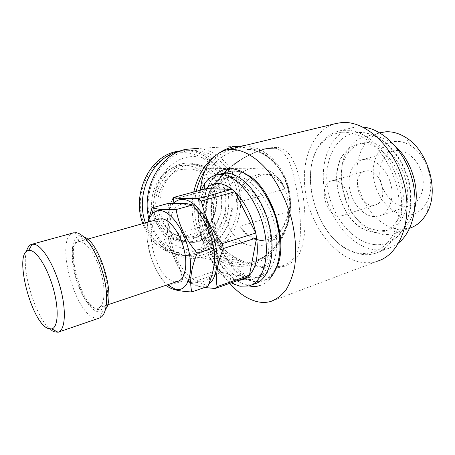 <?xml version="1.0" encoding="UTF-8"?>
<svg xmlns="http://www.w3.org/2000/svg" width="455" height="455" viewBox="0 0 455 455"><rect width="100%" height="100%" fill="white"/><g stroke="black" fill="none" stroke-linecap="round" stroke-linejoin="round"><path stroke-width="0.34" stroke-dasharray="2.27 1.71" d="M225.39 173.162C225.561 175.664 226.664 177.143 228.7 177.592L229.815 177.513C233.813 176.671 233.375 168.902 229.32 168.748M230.804 168.794L232.619 168.89C236.082 171.933 235.991 174.811 232.334 177.518L230.349 177.365C228.842 176.62 228.023 175.249 227.898 173.258M396.999 150.457C407.498 149.945 419.129 160.99 422.331 175.107C425.635 189.206 419.766 202.941 409.847 205.706L404.694 206.32C393.854 205.865 383.127 194.228 380.443 180.601C377.644 166.996 383.383 153.523 393.712 150.923L396.999 150.457M365.712 159.227C376.035 158.835 387.643 170.324 390.982 184.855C394.428 199.375 388.82 213.378 379.095 216.057L374.027 216.608C363.363 215.971 352.671 203.897 349.844 189.906C346.915 175.931 352.363 162.196 362.481 159.665L365.712 159.227M367.39 170.824C381.944 169.715 389.292 202.065 375.199 204.932L372.383 205.25C357.835 205.41 351.175 173.964 365.234 171.103L367.39 170.824M333.742 180.629C347.978 179.708 355.668 213.054 341.91 215.75L339.157 216.034C324.921 215.949 317.92 183.615 331.638 180.885L333.742 180.629M374.937 232.505L366.736 230.48C341.21 221.028 327.515 174.532 344.111 153.671C347.745 148.785 352.312 145.645 357.812 144.252L362.026 143.649C377.821 142.614 396.174 160.097 401.594 182.847C407.179 205.569 398.449 227.42 383.554 231.635L374.937 232.505M379.288 230.981L370.086 228.564C345.425 218.536 332.383 174.248 347.921 153.324C351.658 147.977 356.447 144.559 362.288 143.063L366.514 142.46C382.354 141.403 400.713 158.784 406.105 181.437C411.656 204.067 402.868 225.862 387.927 230.094L379.288 230.981M414.829 208.128C411.269 221.847 404.279 230.418 393.865 233.836L383.849 234.854L373.538 232.107C345.999 220.783 331.57 171.802 348.854 148.313C353.086 142.21 358.546 138.32 365.228 136.631L369.676 135.977C378.463 135.539 387.057 139.025 395.463 146.425M405.905 215.13C390.811 214.294 376.308 197.282 373.68 178.451C370.853 159.631 380.579 142.136 395.748 141.391C400.701 141.164 405.65 142.574 410.586 145.606C427.444 155.365 436.14 184.895 427.114 201.713C422.177 210.961 415.108 215.431 405.905 215.13M380.204 132.741C362.493 137.791 353.325 161.189 358.125 184.377C362.772 207.594 380.642 227.847 399.359 229.337L409.693 228.177M374.323 244.585C380.107 245.171 385.55 244.147 390.663 241.514C407.316 233.091 415.404 205.211 407.339 178.104C399.422 150.952 377.314 131.25 358.529 132.422L357.971 132.456C336.023 134.003 323.152 160.496 327.646 188.444C331.871 216.409 352.454 242.265 374.323 244.585M198.306 281.543C186.965 279.131 174.595 260.101 170.87 240.388C166.996 220.658 172.547 203.459 183.792 204.113L188.285 205.211C207.349 211.37 222.495 262.791 209.476 277.152C206.479 280.991 202.754 282.453 198.306 281.543M168.049 203.476C170.591 215.215 169.243 227.699 163.993 240.923C174.043 252.781 180.322 266.118 182.842 280.928L198.039 282.555C202.213 283.488 205.478 284.762 207.838 286.377M167.434 284.813C153.233 273.068 143.035 239.717 148.216 222.08M182.842 280.928L167.258 286.161C156.912 273.722 150.633 260.197 148.432 245.592C146.573 238.636 146.396 230.827 147.909 222.165M80.592 241.707L77.839 241.918C63.723 245.791 78.63 303.741 94.651 307.853L97.973 308.063C104.218 306.676 106.06 291.718 101.573 274.644C97.16 257.564 87.514 242.743 80.592 241.707M177.757 281.361L173.941 281.395C155.633 278.557 142.057 223.325 158.812 219.094M82.327 238.676C89.897 239.722 100.492 256.142 105.116 274.786C109.82 293.435 107.334 309.201 100.248 309.804L97.33 309.446C80.114 304.964 64.235 243.237 79.369 238.932L82.327 238.676M105.679 309.013L102.455 311.789L97.819 311.76C78.533 306.579 61.943 236.742 80.194 236.219L83.686 236.81M102.455 311.789L99.622 318L94.435 317.886C73.761 311.92 54.879 237.504 73.175 232.937M51.989 330.694C37.077 321.668 20.725 270.748 26.43 251.587M279.893 239.205C280.627 262.671 274.666 276.691 262.023 281.264L253.003 281.599C235.912 278.238 218.468 253.771 212.804 227.307C206.985 200.86 213.804 175.357 229.712 171.575L233.677 171.108C245.785 171.495 257.103 180.538 267.642 198.243M247.668 174.953C243.061 172.235 238.636 170.892 234.388 170.926L230.418 171.387C214.498 175.175 207.668 200.672 213.475 227.102C219.134 253.554 236.583 278.005 253.685 281.355L262.711 281.014C268.24 279.376 272.681 275.252 276.026 268.649M244.636 279.717C229.144 276.691 213.111 254.146 207.81 229.695C202.378 205.262 208.487 181.807 222.859 178.377L226.647 177.95C241.156 177.677 259.532 198.812 266.158 225.248C272.937 251.661 266.169 275.884 252.627 279.433L244.636 279.717M252.212 277.055C236.6 274.12 220.521 251.757 215.283 227.443C209.903 203.146 216.176 179.782 230.685 176.312L234.513 175.88C249.147 175.55 267.574 196.492 274.137 222.751C280.854 248.993 273.938 273.125 260.266 276.725L252.212 277.055M231.453 282.765C206.917 268.996 190.008 216.591 201.298 189.985M254.39 284L245.444 284.29C228.655 280.854 211.41 256.648 205.524 230.321C199.506 204.005 205.654 178.366 220.971 173.838M238.494 280.297L235.036 279.973L229.769 278.187L221.46 272.38L218.844 269.775C209.863 259.731 203.664 247.002 200.234 231.584L199.426 227.216C197.174 212.138 198.755 200.166 204.176 191.305L206.24 188.66M208.703 284.256C205.87 286.246 202.685 286.855 199.159 286.081L197.06 285.461C174.692 278.494 157.64 220.607 173.054 203.976L173.691 203.26M172.206 199.574C167.281 213.236 165.904 225.555 168.083 236.537L199.426 227.216L204.466 190.884L172.206 199.574M168.942 241.002C171.558 254.942 177.757 268.046 187.534 280.303L218.844 269.775L200.234 231.584L168.942 241.002L168.083 236.537M247.366 277.186L221.46 272.38L190.099 283.016L187.534 280.303M190.099 283.016L197.578 286.115L204.585 287.503M362.26 254.481L353.091 252.155C316.811 239.313 297.03 172.166 320.957 143.075C325.825 136.784 331.888 132.758 339.151 130.994L343.77 130.312C365.103 128.344 390.964 152.414 398.989 184.639C407.231 216.819 395.367 247.548 375.199 253.355C371.03 254.635 366.713 255.01 362.26 254.481M399.012 242.566L393.785 246.155L388.126 248.572C383.918 249.875 379.567 250.278 375.079 249.784C351.982 247.122 330.267 220.738 324.728 191.413C318.989 162.128 330.341 132.905 352.511 127.679L357.169 126.979L362.84 127.047M360.906 253.384L351.971 251.126C316.572 238.653 297.212 172.923 320.587 144.593C326.394 137.12 333.811 132.991 342.825 132.2C352.966 132.018 363.045 136.096 373.072 144.434C385.829 156.395 395.435 175.306 398.466 194.899C400.059 209.852 398.352 222.916 393.342 234.086C386.079 247.787 373.936 254.567 360.906 253.384M185.003 151.469C160.996 156.679 143.41 187.534 149.246 216.085C154.728 244.727 181.175 262.046 204.033 254.328C226.994 247.014 241.719 218.218 236.964 191.748C232.539 165.205 208.942 145.827 185.003 151.469M149.052 219.481C153.216 235.121 161.428 246.428 173.696 253.407C184.065 258.827 194.666 259.845 205.495 256.461C227.312 249.42 242.299 223.701 240.513 198.027C238.898 172.348 220.493 150.087 197.675 148.41L245.677 145.776C269.718 147.682 288.88 172.058 290.455 200.098C292.212 228.12 276.452 256.267 253.481 264.133C242.077 267.915 230.907 266.875 219.964 260.999C199.523 250.119 187.471 219.583 193.762 192.004M214.578 156.184L219.799 152.414M266.658 148.614L275.247 148.233C289.079 151.111 293.862 171.643 298.616 201.542C300.163 213.987 300.721 225.35 300.283 235.639C299.777 242.117 298.582 248.02 296.694 253.355C294.254 258.394 289.994 262.381 283.909 265.328L281.628 266.021C268.933 268.473 255.869 266.823 242.441 261.073L242.435 261.068C218.093 251.683 199.154 224.906 207.736 198.863C215.636 174.265 241.56 155.593 264.469 149.098L266.897 148.58L275.247 148.233M282.913 266.875C290.392 264.048 295.813 259.902 299.168 254.425L302.655 245.245C305.595 231.453 305.749 215.016 303.121 195.929C300.192 177.08 295.682 163.345 289.596 154.723C286.423 151.02 282.424 148.575 277.595 147.386L268.029 147.886C255.915 150.77 241.776 157.839 229.82 167.241C222.165 174.003 215.778 181.63 210.659 190.122C206.422 199.256 204.449 208.805 204.733 218.77L208.748 232.932C213.679 241.605 220.152 248.948 228.171 254.959C244.631 265.589 265.629 270.475 282.913 266.875L281.628 266.021M335.71 123.561C311.317 130.096 299.521 163.226 306.181 196.116C312.636 229.041 336.575 258.884 362.254 262.438C367.469 263.121 372.52 262.7 377.405 261.181L271.066 301.358M229.786 283.351C209.459 260.505 196.947 220.84 200.28 190.258M263.775 244.853C257.302 246.923 250.932 246.542 244.648 243.715C232.056 237.919 223.576 221.198 224.98 204.045C226.334 186.891 237.374 171.944 250.722 168.526L261.369 168.009C276.185 170.409 287.594 186.47 288.055 204.5C288.606 222.529 278.227 240.115 263.775 244.853M181.568 169.431C169.226 172.428 159.136 185.469 157.965 200.427C156.748 215.38 164.625 230.02 176.301 235.172C182.125 237.692 188.04 238.062 194.04 236.293C207.446 232.238 217.058 216.83 216.449 200.991C215.926 185.145 205.188 171.052 191.436 168.964L181.568 169.431M200.888 241.139C216.131 236.446 226.965 218.77 226.158 200.712C225.452 182.648 213.116 166.672 197.413 164.545L186.806 165.114C172.917 168.452 161.462 183.115 160.012 200.052C158.499 216.984 167.213 233.654 180.277 239.7C187.033 242.76 193.904 243.237 200.888 241.139M202.975 248.606C223.377 242.225 236.56 216.603 232.3 193.045C228.33 169.414 207.27 152.328 186.106 157.441C164.881 162.173 149.456 189.417 154.563 214.606C159.364 239.882 182.66 255.352 202.975 248.606M196.543 240.57C211.712 235.923 222.484 218.4 221.676 200.496C220.971 182.586 208.686 166.746 193.062 164.642L182.518 165.205C168.703 168.521 157.322 183.046 155.877 199.83C154.381 216.608 163.049 233.136 176.045 239.137C182.768 242.168 189.599 242.646 196.543 240.57M196.071 241.776C213.634 236.424 225.071 214.436 221.352 194.211C217.888 173.924 199.671 159.409 181.562 163.88C163.39 168.026 150.315 191.197 154.649 212.616C158.721 234.103 178.582 247.435 196.071 241.776M142.802 223.604C147.386 235.883 154.774 244.824 164.966 250.421C174.794 255.454 184.844 256.398 195.098 253.242C215.943 246.633 230.315 222.296 228.649 197.936C227.147 173.56 209.607 152.402 187.847 150.679L180.982 150.759M145.429 222.865C149.951 235.741 157.493 245.091 168.043 250.915C177.916 255.977 188 256.921 198.3 253.742C219.225 247.082 233.654 222.592 231.987 198.073C230.486 173.548 212.889 152.249 191.043 150.514L179.35 151.39M193.682 251.154C215.647 244.284 229.764 216.938 225.179 191.794C220.908 166.581 198.272 148.245 175.425 153.636C152.51 158.624 135.806 187.813 141.368 214.828C146.601 241.929 171.819 258.417 193.682 251.154M177.734 165.978C160.604 169.914 148.307 191.68 152.391 211.797C156.224 231.987 174.93 244.568 191.458 239.279C208.054 234.28 218.889 213.56 215.357 194.495C212.07 175.374 194.82 161.747 177.734 165.978M243.954 145.68L245.677 145.776M148.432 245.592L163.993 240.923M240.098 226.334C243.3 232.13 247.543 236.219 252.815 238.596C257.917 240.78 263.092 241.036 268.336 239.375C279.558 234.951 286.309 225.652 288.589 211.467C289.056 225.72 284.119 235.224 273.768 239.984C268.268 241.645 262.393 241.309 256.137 238.972C249.567 236.469 244.221 232.26 240.098 226.334L288.589 211.467M235.997 203.004C239.973 185.276 260.067 171.478 271.55 174.424C277.686 176.119 282.14 180.976 284.904 188.996L235.997 203.004C237.965 184.895 253.043 171.376 266.937 174.436C274.695 176.113 280.684 180.965 284.904 188.996M268.029 147.886L266.897 148.58L257.115 151.521L246.428 156.537L235.451 163.516L225.538 171.905L217.132 181.613L210.71 192.55L208.083 199.54L206.502 206.803L206.087 214.117L206.871 221.397L211.564 234.433L219.799 245.66L230.344 254.504L242.441 261.073M196.236 191.345C191.97 213.418 196.014 232.454 208.367 248.453C221.659 262.893 236.805 267.557 253.81 262.444C278.176 254.18 293.805 222.387 288.914 193.21C284.369 163.959 259.526 142.46 234.006 148.637C222.472 151.555 212.855 158.738 205.142 170.181M200.046 190.321C192.755 217.092 204.289 247.873 224.525 258.247C234.621 263.513 244.921 264.418 255.42 260.954C276.924 253.634 291.803 227.307 290.296 200.956C288.953 174.606 271.18 151.595 248.743 149.496L236.236 150.429C218.986 155.303 207.053 168.117 200.433 188.87M228.7 177.592L226.306 178.093C225.589 177.956 223.832 178.815 221.045 180.686C219.003 182.432 216.813 185.976 214.476 191.316C212.223 199.773 211.569 209.311 212.53 219.924C214.39 230.696 217.621 241.036 222.216 250.944C227.472 260.203 233.421 267.631 240.069 273.222L248.328 277.419L252.627 277.999L257.547 277.101L262.404 274.61C266.42 270.247 269.275 263.462 270.964 254.254C272.107 242.151 270.401 229.326 265.839 215.772C258.121 192.829 240.297 176.051 230.344 177.37M215.147 175.357C211.046 179.679 207.929 185.572 205.796 193.022C202.759 204.932 203.732 224.247 209.357 240.831C212.417 249.067 216.142 256.683 220.538 263.695C225.498 270.344 229.82 275.167 233.506 278.17C237.573 281.218 241.776 283.55 246.109 285.16L249.016 285.928M228.427 168.794L229.297 168.742M259.788 285.603C262.916 284.699 266.038 282.663 269.161 279.489M379.095 216.057L409.847 205.706M341.91 215.75L375.199 204.932M357.812 144.252L362.288 143.063M370.086 228.564L373.538 232.107M347.921 153.324L348.854 148.313M365.228 136.631L379.788 132.849M390.663 241.514L394.508 238.932C396.51 237.555 399.547 234.103 403.613 228.581C406.599 223.388 408.92 216.654 410.569 208.379C411.377 200.018 410.956 191.424 409.307 182.609C405.013 165.068 394.974 149.405 382.359 140.254C375.204 136.108 369.591 133.685 365.507 132.991L358.529 132.422M78.436 241.742L87.542 239.176M97.359 308.177L100.248 309.804M80.194 236.219L74.484 232.664M229.712 171.575L230.418 171.387M222.859 178.377L230.685 176.312M229.769 278.187L232.67 282.339M204.176 191.305L204.238 189.2M197.06 285.461L197.578 286.121M173.054 203.976L173.116 203.277M339.151 130.994L352.511 127.679M351.971 251.126L353.091 252.155M320.587 144.593L320.957 143.075M173.696 253.407L219.964 260.999M242.435 261.068L224.525 258.247C234.416 263.49 244.534 264.4 254.88 260.982C276.134 253.765 291.063 227.375 289.607 200.956C288.305 174.527 270.788 151.612 248.743 149.496L275.229 148.233M176.301 235.172L244.648 243.715M193.062 164.642L197.413 164.545M187.847 150.679L191.043 150.514M164.966 250.421L168.043 250.915M176.045 239.137L180.277 239.7M191.436 168.964L261.369 168.009M375.199 253.355L388.126 248.572M248.913 285.956L250.859 285.262M252.627 279.433L260.266 276.725M262.023 281.264L262.711 281.014M58.052 332.213L58.786 331.962M77.839 241.918L79.369 238.932M97.973 308.063L107.556 304.856M188.285 205.211L187.272 203.721M209.476 277.152L209.397 282.475M366.736 230.48C341.699 223.087 326.775 172.439 344.111 153.671M393.865 233.836L409.46 228.251M410.586 145.606L405.297 137.188M427.114 201.713L427.364 212.11M383.554 231.635L387.927 230.094M331.638 180.885L365.234 171.103M362.481 159.665L393.712 150.923M256.137 238.972L252.815 238.596M271.55 174.424L266.937 174.436"/><path stroke-width="0.68" d="M229.297 168.742L228.285 168.822C226.488 169.448 225.521 170.898 225.39 173.162M227.898 173.258C228 170.926 228.967 169.436 230.804 168.794M409.693 228.177C417.207 225.737 423.099 220.379 427.364 212.11C439.507 189.917 427.734 149.968 405.297 137.188C398.739 133.201 392.221 131.41 385.738 131.802L380.204 132.741M191.754 291.956L207.838 286.377L209.397 282.475C214.174 270.185 215.636 258.673 213.77 247.929C210.784 232.164 203.766 217.837 192.732 204.943L187.272 203.721L183.177 203.339L168.049 203.476L152.004 207.838L160.558 209.556L176.148 209.556C178.764 225.077 185.776 239.626 197.18 253.196C191.123 267.938 189.314 280.854 191.754 291.956C185.515 291.649 180.294 291.012 176.091 290.04L175.476 289.886C171.728 288.868 168.993 287.623 167.258 286.161M148.216 222.08C149.194 218.445 150.662 215.619 152.601 213.588C154.745 211.399 157.305 210.398 160.274 210.591C171.091 211.075 185.287 231.544 189.365 253.725C193.602 275.929 186.544 292.275 175.471 289.312L167.434 284.813M147.909 222.165L152.004 207.838M158.812 219.094L161.855 218.775C169.778 219.356 179.93 232.96 183.945 249.033C188.046 265.1 185.031 279.586 177.757 281.361L107.556 304.856M73.175 232.937L76.286 232.715C84.937 233.79 97.199 252.167 103.097 273.967C109.081 295.761 107.198 315.338 99.622 318M26.43 251.587C27.545 247.321 29.404 244.87 32.004 244.233L34.318 244.25C42.326 245.637 54.355 265.333 60.435 288.117C66.595 310.896 65.19 330.569 58.069 332.224L53.844 331.723L51.989 330.694M48.111 328.533C30.985 322.407 13.206 251.837 28.688 250.466L30.61 250.54C37.668 251.928 48.236 269.496 53.633 289.681C59.105 309.861 58.018 327.373 51.807 328.937L48.111 328.533M201.298 189.985L204.386 183.928C207.503 179.19 211.456 176.233 216.244 175.067L220.152 174.623C235.838 174.197 255.983 197.322 263.354 226.436C270.879 255.528 263.576 282.117 248.913 285.956L240.024 286.218L233.893 284.085L231.453 282.765M220.971 173.838L225.799 173.156C241.588 172.69 261.779 195.661 269.098 224.639C276.577 253.594 269.155 280.115 254.39 284L250.859 285.262M206.24 188.66L231.896 189.32L198.539 198.471L183.115 198.642C179.003 198.42 175.92 197.988 173.867 197.339L206.24 188.66C209.425 185.213 213.27 183.501 217.774 183.507C222.302 183.593 227.011 185.532 231.896 189.32L234.763 191.794C244.904 201.827 251.905 215.573 255.761 233.034L256.603 237.891C258.685 255.039 256.296 267.517 249.425 275.32L247.366 277.186C244.699 279.216 241.742 280.252 238.494 280.297M173.691 203.26C176.25 200.558 179.321 199.273 182.91 199.404C193.58 199.745 207.23 215.812 213.514 236.594C219.873 257.354 217.45 278.21 208.703 284.256M172.206 199.574L173.867 197.339M197.675 148.41L185.708 149.359C159.785 154.41 140.948 189.303 149.052 219.481M193.762 192.004C197.203 176.938 204.141 164.994 214.578 156.184M219.799 152.414L225.344 149.433L232.073 147.033L243.954 145.68M377.405 261.181C400.002 254.595 413.385 219.833 403.898 183.388C394.644 146.897 365.251 120.063 341.392 122.605L335.71 123.561M200.28 190.258C202.816 167.844 211.541 154.387 226.448 149.9L230.617 149.342C243.044 149.115 257.473 157.567 270.037 173.503C279.387 186.408 286.536 201.451 291.473 218.633C295.625 235.929 296.694 251.945 294.669 266.675C292.781 275.747 289.898 283.471 286.019 289.841C281.668 295.312 276.685 299.151 271.066 301.358C266.658 302.672 262.046 302.78 257.24 301.688C247.639 299.322 238.488 293.208 229.786 283.351M180.982 150.759L176.091 151.578C149.422 156.634 131.455 194.319 142.802 223.604M179.35 151.39L179.236 151.418C152.835 156.463 134.76 193.472 145.429 222.865M276.026 268.649C289.699 244.517 272.545 187.949 247.668 174.953M362.84 127.047C381.899 128.719 402.732 148.757 411.07 175.425C419.482 202.065 413.811 230.418 399.012 242.566M204.585 287.503L215.096 288.498L247.366 277.186M217.041 286.639C215.391 275.679 217.462 262.99 223.251 248.572L256.603 237.891L249.425 275.32L217.041 286.639L215.096 288.498M222.353 243.596C211.564 230.338 204.557 216.153 201.343 201.053L234.763 191.794L255.761 233.034L222.353 243.596L223.251 248.572M198.539 198.471L201.343 201.053M267.642 198.243C274.661 211.086 278.744 224.736 279.893 239.205M83.686 236.81C99.287 241.053 116.241 296.614 105.679 309.013M197.18 253.196L213.77 247.929M176.148 209.556L192.732 204.943M395.463 146.425C411.166 160.217 419.868 187.869 414.829 208.128M200.433 188.87L200.046 190.321M205.142 170.181C201.03 176.512 198.061 183.564 196.236 191.345M228.427 168.794L225.509 169.243C221.904 170.068 218.445 172.104 215.147 175.357M249.016 285.928C253.128 286.73 256.717 286.616 259.788 285.603M269.161 279.489C271.635 276.85 273.87 273.364 275.861 269.041C278.039 263.257 279.433 256.609 280.052 249.09L279.575 235.832L275.656 217.171C271.1 204.682 265.692 194.291 259.424 185.998C253.384 179.259 247.065 174.259 240.473 171C235.548 169.232 234.74 169.203 232.619 168.885M379.788 132.849L381.245 132.473M174.862 289.152L175.476 289.886M152.601 213.588L153.216 208.293M87.542 239.176L159.369 218.94M32.004 244.233L73.738 232.784M28.688 250.466L32.14 244.204M216.244 175.067L221.869 173.605M232.67 282.339L233.893 284.085M204.238 189.2L204.386 183.928M173.116 203.277L173.588 197.675M336.791 123.305L226.448 149.9M51.807 328.937L58.069 332.224M58.786 331.962L98.911 318.227"/></g></svg>
